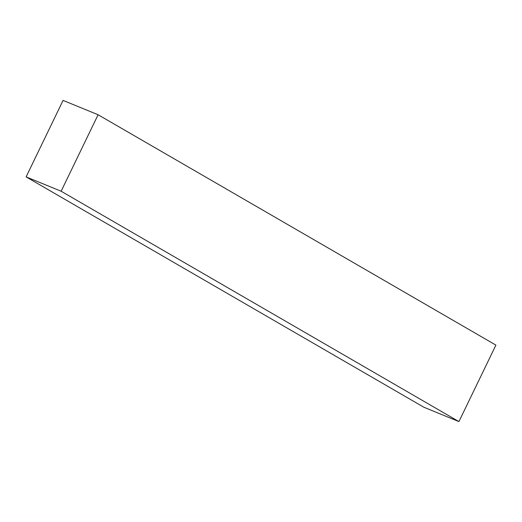 <?xml version="1.0" encoding="UTF-8"?>
<svg xmlns="http://www.w3.org/2000/svg" width="522" height="522" viewBox="0 0 522 522"><rect width="100%" height="100%" fill="white"/><g stroke="black" fill="none" stroke-linecap="round" stroke-linejoin="round"><path stroke-width="0.78" d="M98.103 114.749L495.9 345.114L458.929 421.587L423.897 407.251L26.1 176.886L63.071 100.413L98.103 114.749L61.133 191.228L26.1 176.886M61.133 191.228L458.929 421.587"/></g></svg>
